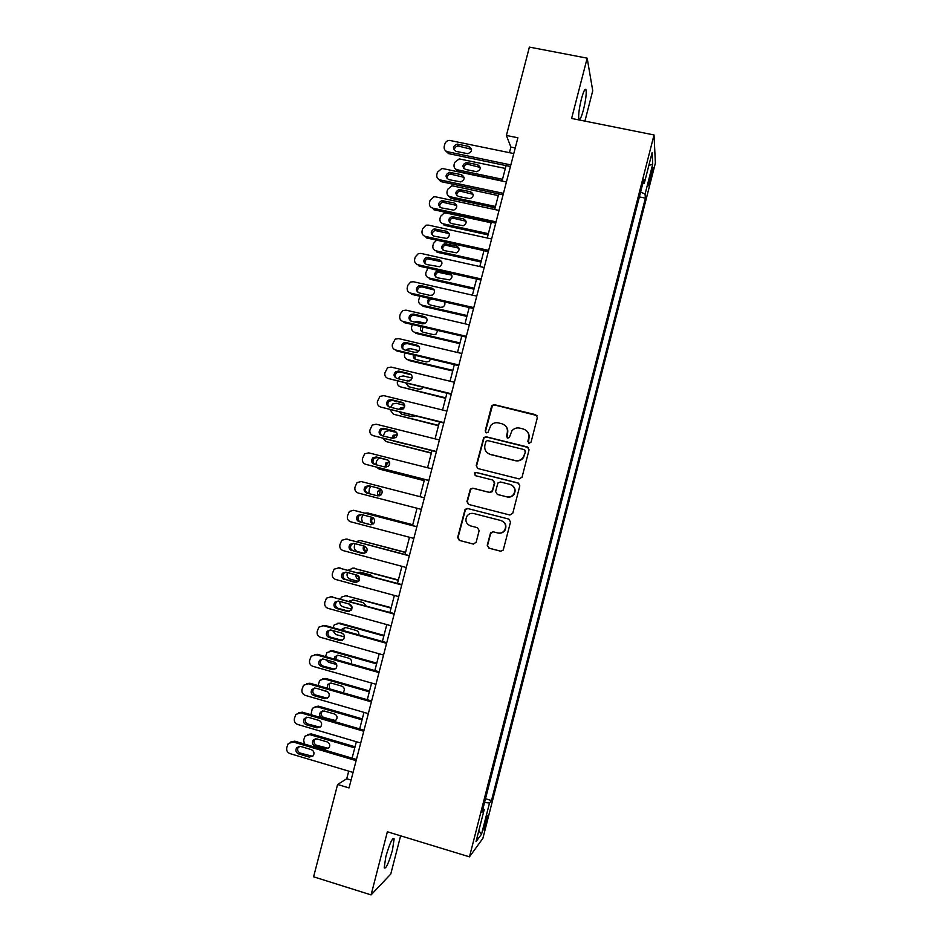<?xml version="1.0" encoding="UTF-8"?>
<svg xmlns="http://www.w3.org/2000/svg" width="942" height="942" viewBox="0 0 942 942"><rect width="100%" height="100%" fill="white"/><g stroke="black" fill="none" stroke-linecap="round" stroke-linejoin="round"><path stroke-width="1.41" d="M529.027 443.352L531.064 442.128L537.376 417.553L535.657 414.68L494.385 404.695L492.077 405.401L491.512 406.449L485.201 430.859L486.378 432.861L488.038 432.319L490.864 425.337C492.949 423.123 495.468 422.31 498.412 422.911L501.839 423.747C506.172 425.278 507.973 428.327 507.267 432.908L506.455 436.087L507.644 438.089L509.363 437.488L511.883 430.859C513.979 428.41 516.593 427.491 519.725 428.115L523.175 428.951C527.532 430.494 529.357 433.555 528.65 438.16L527.826 441.339L529.027 443.352M392.473 850.108L394.133 838.839C392.496 837.356 389.729 843.267 385.855 856.596L384.183 867.865C385.89 869.231 388.657 863.308 392.473 850.108M583.487 109.661C585.665 100.664 586.536 94.129 586.101 90.067C585.241 87.818 583.663 90.809 581.391 99.051C579.2 108.13 578.341 114.665 578.788 118.657C579.66 120.87 581.238 117.88 583.487 109.661M486.708 821.236L487.791 815.513C487.379 814.854 486.296 817.715 484.553 824.085L483.47 829.82C483.894 830.444 484.977 827.582 486.708 821.236M487.25 545.23L488.945 548.162L500.567 551.2L503.228 550.081L510.529 522.009L508.821 519.089L467.562 508.48L465.089 509.375L457.635 537.493L459.319 540.402L473.249 544.052L476.134 542.333L479.148 530.617L477.464 527.697L470.553 525.907C465.96 523.834 464.806 520.526 467.067 515.957C468.81 513.779 471.035 512.966 473.744 513.531L500.908 520.526C505.312 522.41 506.584 525.589 504.735 530.052C503.016 532.571 500.673 533.537 497.706 532.948L493.161 531.771L490.57 532.807L487.25 545.23L489.298 548.209L501.038 551.282M584.911 121.118L592.742 90.75L587.172 58.168L571.606 118.456L654.031 134.953L469.469 856.843L387.374 831.774L371.077 894.9L313.592 876.802L337.601 784.486L349.035 787.924L517.888 137.791L506.407 135.448L510.882 147.058L509.434 152.663M587.172 58.168L529.392 47.1L506.407 135.448M519.148 478.925L522.056 477.182L529.074 449.829L527.367 446.944L486.096 436.77L483.729 437.535L476.205 465.678L477.888 468.551L519.148 478.925M519.819 485.884L512.766 513.284L509.869 515.027L468.61 504.441L466.926 501.544L470.364 489.016L472.813 488.156L489.499 492.395L492.383 490.664L494.373 482.916L492.69 480.02L475.321 475.639L474.462 473.002L476.157 472.413L518.1 482.975L519.819 485.884M651.181 171.962L648.32 185.762L651.44 176.295L653.053 167.346L651.181 171.962M654.031 134.953L655.385 163.025L482.905 838.298L469.469 856.843M642.738 183.69L644.222 183.537L643.881 179.215L482.057 812.228L484.223 809.543L482.928 808.813M644.222 183.537L652.111 152.675L652.735 164.096L645.07 194.134L640.619 191.956M639.359 196.89L645.388 198.15L645.07 194.134M645.388 198.15L491.5 800.523L489.51 802.996L481.539 834.2L476.016 841.642L484.223 809.543M371.077 894.9L390.765 874.058L400.621 835.813M348.717 771.133L346.727 778.775L337.601 784.486M506.066 165.604L502.051 181.064M498.718 193.899L494.656 209.513M491.347 222.23L487.25 238.008M483.976 250.619L479.831 266.551M476.581 279.056L472.401 295.152M469.187 307.528L464.959 323.789M461.768 336.058L457.506 352.485M454.35 364.636L450.041 381.216M446.908 393.261L442.552 410.005M439.455 421.934L435.063 438.854M431.989 450.665L427.55 467.738M424.512 479.431L420.038 496.67M417.023 508.268L412.525 525.577M409.487 537.27L405.013 554.473M401.928 566.33L397.489 583.428M394.368 595.438L389.953 612.418M386.797 624.593L382.405 641.467M379.202 653.795L374.845 670.574M371.595 683.056L367.274 699.718M363.989 712.364L359.679 728.92M356.359 741.719L352.084 758.169M515.25 147.953L510.882 147.058M351.072 780.082L346.727 778.775M485.507 798.745L491.5 800.523M484.541 802.502L489.51 802.996M648.838 165.509L652.735 164.096M481.539 834.2L478.795 830.773M528.474 443.105L528.921 438.407C529.545 435.498 528.815 433.014 526.719 430.953M505.1 425.49C507.408 427.55 508.233 430.105 507.573 433.167L507.173 437.889M536.987 415.563L494.715 405.013L492.419 405.708L485.542 431.118L485.978 432.708M528.462 447.556L486.449 437.017L484.082 437.783L476.57 465.878L477.547 468.445M525.2 451.583L523.999 449.558L487.768 440.609L486.107 441.162L484.894 445.166C484.176 449.746 485.978 452.808 490.299 454.35L515.062 460.508C518.418 461.168 521.138 460.12 523.234 457.365L525.471 451.807L524.776 450.005M488.262 453.514L490.299 454.35M525.471 451.807L523.517 457.577C521.432 460.32 518.712 461.368 515.356 460.72L490.641 454.574M493.337 480.302L494.715 483.081L492.36 491.606L489.84 492.548L473.19 488.321L470.741 489.169L467.314 501.674L468.657 504.453M518.842 483.305L476.522 472.601L474.827 473.178L475.204 475.604M506.878 496.811C509.775 497.376 512.095 496.458 513.826 494.044C515.792 489.534 514.544 486.331 510.069 484.412L500.473 481.986L497.953 482.94L495.586 491.477L497.282 494.373L507.196 496.952C510.081 497.517 512.389 496.599 514.12 494.185C515.969 490.393 515.144 487.355 511.671 485.059M507.196 496.952L497.612 494.526M493.29 531.806L490.617 533.572L487.603 545.288M498.059 533.031C501.014 533.608 503.346 532.642 505.053 530.134C506.89 525.718 505.642 522.551 501.309 520.643M508.821 519.089L467.95 508.598L465.478 509.492L458.036 537.552L459.72 540.461L473.696 544.123M502.51 179.298L457.27 169.772C454.739 168.971 453.679 167.229 454.103 164.567L454.668 162.413L459.225 158.904L505.324 168.441M502.133 180.746L458.201 171.491L455.045 168.512M480.279 167.464L467.467 164.226C464.924 164.591 463.711 166.028 463.817 168.547M465.513 169.466L476.723 171.703C481.032 169.701 481.338 167.37 477.653 164.72L466.573 162.483C462.157 164.403 461.804 166.722 465.513 169.466M510.847 164.921L447.532 151.744C444.883 150.908 443.788 149.095 444.235 146.316L444.824 144.055C445.59 141.771 447.179 140.546 449.57 140.393L513.79 153.57M445.236 150.473L448.545 153.617L510.423 166.522M456.128 151.391C452.266 148.553 452.631 146.116 457.235 144.102L468.798 146.41C472.648 149.177 472.331 151.615 467.821 153.711L456.128 151.391M454.397 150.484C454.315 147.882 455.587 146.387 458.212 146.022L471.542 149.319M495.445 206.463L450.217 196.76C447.685 195.948 446.638 194.193 447.061 191.52L447.627 189.366L451.736 185.88L453.043 185.963L498.271 195.595M495.103 207.793L451.183 198.373L448.098 195.595M473.19 194.323L460.085 191.132C457.659 191.697 456.576 193.192 456.846 195.63M458.46 196.478L470.034 198.727C474.026 196.525 474.215 194.205 470.6 191.756L459.166 189.495C455.068 191.615 454.833 193.946 458.46 196.478M488.38 233.663L443.152 223.796C440.62 222.96 439.573 221.205 439.996 218.532L440.562 216.366L444.271 212.939L445.978 212.974L491.206 222.783M488.062 234.876L444.141 225.279L443.152 223.796M466.078 221.229L452.725 218.108C450.406 218.862 449.452 220.404 449.864 222.759M451.395 223.525L463.311 225.762C466.985 223.419 467.055 221.111 463.535 218.838L451.771 216.589C447.98 218.862 447.85 221.182 451.395 223.525M481.303 260.922L436.087 250.866L437.1 252.244L481.009 262.006M458.931 248.158L445.378 245.144C443.164 246.062 442.328 247.664 442.893 249.936M444.318 250.631L456.54 252.821C459.92 250.36 459.896 248.076 456.47 245.968L444.4 243.743C440.88 246.145 440.856 248.441 444.318 250.631M436.57 240.151L433.497 243.413L432.931 245.579C432.496 248.264 433.555 250.019 436.087 250.866M503.452 193.357L440.149 179.922C437.512 179.074 436.417 177.249 436.864 174.458L437.453 172.209L441.751 168.571L443.105 168.642L506.407 181.983M437.971 178.745L441.197 181.676L503.075 194.829M448.745 179.604C444.965 176.966 445.213 174.541 449.499 172.315L461.427 174.647C465.195 177.202 464.995 179.628 460.838 181.924L448.745 179.604M447.097 178.756C446.861 176.236 447.992 174.694 450.5 174.105L464.135 177.379M496.057 221.853L432.767 208.147C430.129 207.287 429.034 205.462 429.481 202.66L430.07 200.399L433.932 196.819L435.722 196.854L499.013 210.443M432.767 208.147L433.85 209.772L495.716 223.183M441.362 207.852C437.665 205.415 437.795 203.001 441.763 200.611L454.044 202.942C457.718 205.297 457.635 207.711 453.797 210.16L441.362 207.852M439.808 207.075C439.396 204.65 440.397 203.048 442.799 202.271L456.693 205.462M488.651 250.384L425.372 236.418C422.723 235.547 421.627 233.71 422.075 230.908L422.675 228.647L426.149 225.162L428.327 225.103L491.618 238.962M425.372 236.418L426.479 237.926L488.333 251.585M433.968 236.159C430.353 233.875 430.376 231.485 434.05 228.965L446.638 231.273C450.217 233.463 450.241 235.853 446.72 238.432L433.968 236.159M432.508 235.465C431.954 233.11 432.825 231.449 435.122 230.507L449.228 233.592M474.203 288.217L428.999 277.984L430.047 279.244L473.956 289.182M451.76 275.123L438.054 272.25C435.922 273.321 435.216 274.958 435.934 277.172M437.241 277.772L449.734 279.915C452.843 277.372 452.725 275.111 449.381 273.145L437.041 270.955C433.791 273.451 433.862 275.723 437.241 277.772M427.939 268.105L425.843 272.674C425.419 275.358 426.467 277.125 428.999 277.984M481.221 278.962L417.954 264.737C415.316 263.854 414.221 262.006 414.668 259.203L415.257 256.942L418.389 253.563L420.921 253.41L484.2 267.528M417.954 264.737L419.108 266.115L480.95 280.033M426.549 264.514C423.029 262.371 422.958 260.004 426.349 257.39L439.231 259.651C442.716 261.711 442.834 264.066 439.584 266.727L426.549 264.514M425.231 263.913C424.512 261.617 425.254 259.91 427.468 258.803L441.727 261.746M467.102 315.546L421.898 305.137L422.982 306.291L466.879 316.406M432.343 299.085L430.753 299.403C428.704 300.616 428.115 302.3 428.987 304.466M444.553 302.111L443.906 301.734M429.352 298.402C426.714 301.04 426.973 303.23 430.141 304.961L440.467 307.339L442.87 307.045C444.907 305.714 445.413 303.983 444.4 301.852M419.944 296.247L418.754 299.803C418.319 302.5 419.367 304.278 421.898 305.137M414.362 321.976L417.636 321.457L425.454 323.271M459.979 342.935L414.798 332.338L415.905 333.374L459.79 343.665M422.876 326.98L422.051 331.796M421.156 326.58C419.779 329.182 420.403 331.054 423.029 332.196L433.355 334.61L435.958 334.21L437.795 330.465M412.302 324.519L411.642 326.992C411.218 329.688 412.266 331.466 414.798 332.338M406.002 350.271L407.297 349.164L410.524 348.681L419.072 350.707M452.855 370.359L407.674 359.597L408.816 360.503L452.702 370.971M414.845 355.252L415.139 359.185M413.456 354.922C412.961 357.183 413.785 358.702 415.905 359.467L426.231 361.928L429.022 361.434L430.647 359.008M416.753 352.39L416.058 352.496M404.872 352.885L404.53 354.216C404.094 356.912 405.142 358.714 407.674 359.597M398.16 378.731L399.961 376.553L403.4 375.964L412.125 378.06M445.719 397.842L400.538 386.879L445.59 398.325M410.288 380.58L409.099 381.027M407.333 383.688L408.239 386.609M406.143 383.406L408.781 386.785L419.096 389.282L422.04 388.693L423.099 387.503M411.136 379.92L407.109 380.886M397.442 381.298L397.406 381.475C396.971 384.183 398.019 385.985 400.538 386.879M390.647 407.309L392.649 403.977L396.252 403.282L404.707 405.354M438.572 425.36L393.403 414.221L438.477 425.713M404.236 407.78L401.692 408.451L400.609 409.723M400.291 412.302L401.351 414.068M399.243 412.043L401.633 414.15L411.96 416.694L415.104 415.94M404.436 407.38L400.515 407.745L399.231 409.429M390.118 409.794L393.403 414.221M473.791 307.598L410.535 293.103C407.886 292.208 406.803 290.36 407.25 287.546L407.839 285.273L410.653 282.023L413.503 281.752L476.758 296.141M410.535 293.103L411.713 294.363L473.543 308.529M419.131 292.903C415.693 290.901 415.54 288.558 418.672 285.873L421.027 285.638L431.801 288.087C435.204 290.018 435.404 292.338 432.413 295.058L429.905 295.376L419.131 292.903M417.965 292.409C417.07 290.171 417.695 288.417 419.826 287.157L422.169 286.921L434.191 289.948M466.337 336.282L403.094 321.528C400.456 320.621 399.361 318.749 399.808 315.935L400.409 313.662L402.94 310.53L406.073 310.153L469.316 324.802M403.094 321.528L404.306 322.647L466.125 337.071M411.689 321.352C408.333 319.456 408.11 317.136 411.018 314.404L413.597 314.063L424.371 316.571C427.68 318.396 427.962 320.692 425.183 323.447L422.463 323.86L411.689 321.352M410.7 320.963C409.64 318.773 410.135 316.971 412.207 315.57L414.763 315.229L426.608 318.184M458.872 365.001L395.64 349.988C393.002 349.07 391.919 347.198 392.367 344.372L395.251 339.096L398.619 338.602L461.863 353.509M395.64 349.988L396.9 350.989L458.707 365.673M404.236 349.847C400.951 348.034 400.668 345.749 403.376 342.994L406.143 342.547L416.917 345.09C420.156 346.833 420.497 349.093 417.918 351.884L415.01 352.402L404.236 349.847M403.459 349.564C402.199 347.421 402.587 345.573 404.601 344.018L407.356 343.583L418.99 346.468M451.406 393.78L388.186 378.496C385.549 377.565 384.454 375.693 384.913 372.855L387.586 367.71L391.166 367.086L454.397 382.264M388.186 378.496L451.265 394.321M396.77 378.39C393.568 376.659 393.226 374.398 395.758 371.619L398.69 371.077L409.452 373.668C412.631 375.34 413.008 377.565 410.606 380.368L407.545 380.992L396.77 378.39M396.241 378.213C394.78 376.129 395.028 374.233 397.006 372.526L399.926 371.984L411.324 374.798M443.918 422.617L380.709 407.062C378.072 406.12 376.977 404.224 377.436 401.398L379.932 396.37L383.7 395.628L446.908 411.077M380.709 407.062L443.812 423.005M389.293 406.979C386.149 405.319 385.761 403.082 388.139 400.291L391.213 399.655L401.987 402.293C405.095 403.894 405.519 406.108 403.27 408.91L400.067 409.629L389.293 406.979M389.034 406.909C387.35 404.883 387.48 402.94 389.423 401.068L392.484 400.432L403.612 403.188M383.158 435.958L385.349 431.448L389.105 430.647L396.664 432.519M431.401 452.914L386.244 441.598L431.342 453.161M397.218 435.074L394.451 435.816L393.073 438.407M394.027 441.162L406.19 444.2M397.253 434.768L393.238 435.228L391.848 438.136M393.226 440.962L394.474 441.562M383.1 438.419L386.244 441.598M436.417 451.489L373.22 435.675C370.583 434.721 369.488 432.814 369.947 429.976L372.29 425.066L376.211 424.218L439.419 439.938M373.22 435.675L436.346 451.748M381.804 435.628C378.719 434.015 378.295 431.801 380.521 428.999L383.724 428.292L394.498 430.965C397.548 432.519 398.019 434.698 395.899 437.512L392.578 438.313L381.804 435.628M381.851 435.64C379.932 433.685 379.932 431.695 381.851 429.646L385.043 428.94L395.852 431.636M424.23 480.526L379.084 469.022L424.194 480.644M389.635 462.357L387.221 463.217L386.102 467.161M389.552 462.086L385.973 462.746L384.984 467.032M379.814 458.048L378.048 458.954L376.517 461.356L375.799 464.689M376.541 467.22L379.084 469.022M428.904 480.42L365.72 464.335C363.082 463.358 361.999 461.45 362.458 458.613L364.648 453.808L368.722 452.867L431.907 468.833M365.72 464.335L428.869 480.538M374.304 464.312C371.278 462.746 370.807 460.567 372.914 457.765L376.235 456.964L386.997 459.684C389.988 461.191 390.494 463.358 388.504 466.16L385.078 467.044L374.304 464.312M374.739 464.418C372.526 462.569 372.373 460.532 374.268 458.283L377.577 457.482L388.033 460.132M381.51 489.828L379.979 490.664L379.65 495.751M381.086 489.357L378.708 490.311C377.059 492.266 377.13 494.138 378.908 495.916M370.983 486.308L369.346 488.792L368.84 493.573M421.38 509.387L358.207 493.031C355.57 492.054 354.486 490.146 354.946 487.285L357.018 482.587L361.21 481.55L424.383 497.8M366.791 493.055C363.812 491.524 363.318 489.369 365.308 486.567L368.722 485.683L379.485 488.462C382.428 489.934 382.958 492.065 381.074 494.868L377.554 495.833L366.791 493.055M368.087 493.384C365.19 491.83 364.731 489.687 366.697 486.955L370.1 486.084L379.967 488.627M412.749 524.718L368.381 513.154M364.966 513.143L367.592 513.001L412.726 524.8M373.126 517.817L372.738 518.147C371.113 520.29 371.313 522.198 373.35 523.893M372.95 524.058L372.95 524.058C370.124 522.633 369.617 520.585 371.431 517.9L372.184 517.346M362.788 514.874L361.587 518.477L362.435 522.527M413.832 538.412L350.683 521.797C348.045 520.796 346.962 518.877 347.421 516.016L349.388 511.412L353.686 510.281L416.859 526.802M416.882 526.708L353.686 510.281M359.267 521.833C356.323 520.349 355.805 518.206 357.701 515.415L361.198 514.462L371.96 517.276C374.857 518.712 375.422 520.832 373.633 523.634L370.029 524.67L360.692 522.068C357.76 520.585 357.242 518.453 359.126 515.674L361.763 514.615M371.018 524.788L360.692 522.068M405.578 552.318L360.421 540.543M356.347 541.532L360.397 540.543L405.519 552.518M364.613 553.472L357.513 551.565C354.993 550.611 353.945 548.762 354.392 546.019L355.016 543.64M364.978 546.348C363.977 548.68 364.554 550.434 366.732 551.623M363.8 545.983C362.54 548.574 363.188 550.469 365.743 551.647L366.591 551.871M406.285 567.496L343.135 550.599C340.509 549.598 339.426 547.655 339.885 544.794L341.746 540.284L346.161 539.071L409.311 555.851M409.37 555.627L346.161 539.071M351.731 550.67C348.834 549.21 348.281 547.09 350.083 544.299L353.662 543.287L364.413 546.148C367.286 547.561 367.863 549.657 366.155 552.448L362.482 553.543L353.191 550.776C350.306 549.316 349.753 547.208 351.554 544.429L353.792 543.322M362.482 553.543L353.191 550.776M346.256 539.083L347.633 539.224M398.395 579.966L352.826 568.05M348.293 570.134L353.191 568.132L398.301 580.296M358.572 581.414L350.294 579.177C347.775 578.2 346.738 576.339 347.174 573.596L347.457 572.524M360.174 572.147L358.584 572.913M357.312 575.221L359.597 579.153M356.017 574.832C355.676 577.022 356.523 578.506 358.525 579.271L359.538 579.554M372.902 576.787L370.689 574.985L360.374 572.194L357.583 572.642M398.725 596.616L335.587 579.448C332.962 578.435 331.867 576.492 332.338 573.619L334.116 569.192L338.614 567.908L401.751 584.958M401.845 584.593L338.614 567.908M344.171 579.554C341.31 578.117 340.745 576.009 342.464 573.231L346.114 572.159L356.865 575.067C359.691 576.457 360.291 578.541 358.667 581.32L354.934 582.474L345.667 579.53C342.817 578.105 342.252 575.998 343.971 573.231L345.926 572.112M356.7 582.509L345.667 579.53M338.272 567.826L340.133 567.932M391.189 607.649L345.255 595.627M340.568 598.865L341.581 597.063L345.961 595.756L391.071 608.108M351.766 609.215L343.076 606.825C340.651 605.906 339.591 604.105 339.897 601.455M352.661 599.771L350.495 601.597M350.283 604.47L351.837 606.436M348.705 603.869L352.014 607.143M366.085 605.871L363.459 602.692L353.156 599.866L349.352 601.279M383.983 635.391L340.192 623.215L337.695 623.274M333.032 627.702L334.292 624.805L338.731 623.439L383.83 635.98M344.466 636.933L335.835 634.519L332.585 630.504M345.172 627.454L342.912 630.457M358.761 634.873C359.067 632.694 358.219 631.222 356.229 630.445L345.926 627.572L342.323 628.703L341.593 630.092M342.028 633.154L343.83 634.602M376.765 663.168L332.973 650.816L330.147 651.004M325.485 656.586L326.98 652.582L331.49 651.158L376.576 663.886M336.659 664.546L328.593 662.261L325.732 659.73M337.683 655.208L336.506 656.15L335.811 659.518M351.036 663.827C352.155 661.26 351.46 659.4 348.976 658.246L338.673 655.338L335.034 656.515L334.198 659.059M369.535 691.004L325.755 678.464L322.623 678.782M318.066 685.564L319.679 680.407L324.236 678.923L369.323 691.84M327.828 691.923L319.903 689.332M330.206 683.009L329.241 683.868L329.559 688.873M342.841 692.688L343.618 691.923C344.949 689.297 344.313 687.354 341.722 686.094L331.419 683.138L327.734 684.351L327.251 688.213M362.293 718.876L318.514 706.159L315.111 706.618M310.978 714.695L312.355 708.266L316.971 706.736L362.046 719.841M322.753 710.88L321.964 711.634C320.61 714.248 321.234 716.203 323.812 717.486L335.611 720.571M333.48 721.266L336.376 719.794C337.66 717.18 337.024 715.237 334.445 713.977L324.154 710.986L320.421 712.246C319.185 714.389 319.526 716.226 321.457 717.757M355.04 746.794L311.272 733.9L307.61 734.513M304.396 744.027L303.665 740.023L305.031 736.173L309.694 734.595L354.757 747.889M315.299 738.787L314.675 739.446C313.368 742.061 314.004 744.003 316.559 745.275L328.522 748.372M315.005 746.029L325.296 749.078L329.123 747.712C330.371 745.098 329.712 743.167 327.168 741.919L316.865 738.881L313.109 740.177C311.79 742.791 312.426 744.745 315.005 746.029L316.559 745.275M391.142 625.794L328.028 608.355C325.39 607.331 324.307 605.376 324.778 602.491L326.474 598.146L331.054 596.792L394.18 614.113M394.309 613.619L331.054 596.792M336.612 608.497C333.786 607.084 333.197 604.988 334.846 602.209L338.555 601.078L349.305 604.034C352.096 605.4 352.708 607.472 351.154 610.239L347.363 611.464L336.612 608.497L338.143 608.332C335.328 606.931 334.74 604.846 336.388 602.079L338.072 600.984M349.47 611.405L338.143 608.332M330.348 596.651L332.608 596.675M383.547 655.02L320.445 637.31C317.819 636.262 316.736 634.307 317.195 631.423L318.832 627.148L323.483 625.723L386.585 643.327M386.762 642.679L325.061 625.476L323.483 625.723M329.029 637.475C326.238 636.086 325.638 634.001 327.215 631.234L330.972 630.045L341.722 633.048C344.489 634.402 345.125 636.462 343.618 639.229L339.779 640.489L329.029 637.475L330.595 637.181C327.816 635.791 327.215 633.731 328.793 630.975L330.23 629.927M342.205 640.313L330.595 637.181M322.435 625.559L325.061 625.476M375.952 684.292L312.85 666.312C310.224 665.252 309.141 663.286 309.612 660.401L311.19 656.185L315.888 654.702L378.99 672.576M379.19 671.799L317.513 654.337L315.888 654.702M321.446 666.512C318.679 665.134 318.055 663.062 319.585 660.295L323.389 659.07L334.139 662.12C336.871 663.462 337.519 665.499 336.07 668.255L332.185 669.574L321.446 666.512L323.047 666.088C320.292 664.711 319.668 662.65 321.187 659.906L322.388 658.929M334.905 669.267L323.047 666.088M314.534 654.537L317.513 654.337M368.334 713.624L305.255 695.361C302.629 694.301 301.546 692.311 302.017 689.426L303.536 685.27L308.293 683.739L371.383 701.884M371.619 700.966L309.953 683.233L308.293 683.739M313.839 695.596C311.107 694.23 310.471 692.17 311.932 689.414L315.782 688.143L326.533 691.24C329.241 692.558 329.9 694.595 328.511 697.351L324.578 698.693L313.839 695.596L315.476 695.031C312.744 693.677 312.12 691.628 313.58 688.885L314.569 688.013M327.545 698.246L315.476 695.031M306.645 683.574L309.953 683.233M360.704 743.002L297.637 724.457C295.011 723.385 293.928 721.395 294.399 718.499L295.87 714.413L300.686 712.811L363.753 731.239M364.024 730.191L302.382 712.187L300.686 712.811M306.221 724.728C303.512 723.374 302.865 721.325 304.29 718.569L308.175 717.262L318.914 720.406C321.599 721.725 322.27 723.75 320.928 726.482L316.959 727.883L306.221 724.728L307.893 724.033C305.196 722.691 304.549 720.654 305.962 717.922L306.751 717.145M320.162 727.271L307.893 724.033M298.779 712.682L302.382 712.187M353.062 772.428L290.006 753.612C287.381 752.528 286.297 750.527 286.768 747.618L288.205 743.591L293.056 741.943L356.111 760.653M356.429 759.452L294.787 741.177L293.056 741.943M298.59 753.906C295.906 752.564 295.246 750.515 296.624 747.783L300.545 746.429L311.284 749.62C313.945 750.927 314.628 752.952 313.321 755.684L309.329 757.109L298.59 753.906L300.298 753.082C297.625 751.751 296.965 749.714 298.343 746.994L298.955 746.335M312.732 756.344L300.298 753.082M290.937 741.849L294.787 741.177M650.145 176.024L651.44 176.295M649.014 180.864L650.204 181.111M457.27 169.772L458.201 171.491M468.198 164.308L467.314 162.554M478.489 166.463L477.653 164.72M448.545 153.617L447.532 151.744M458.012 144.185L458.978 146.092M468.798 146.41L469.717 148.318M450.217 196.76L451.183 198.373M461.18 191.191L460.261 189.554M471.471 193.381L470.6 191.756M454.15 218.12L453.208 216.601M464.441 220.357L463.535 218.838M447.109 245.097L446.131 243.684M457.4 247.369L456.47 245.968M441.197 181.676L440.149 179.922M450.641 172.374L451.642 174.164M461.427 174.647L462.381 176.425M443.258 200.622L444.294 202.283M454.044 202.942L455.021 204.591M435.863 228.906L436.923 230.449M446.638 231.273L447.662 232.804M440.055 272.108L439.054 270.825M450.347 274.428L449.381 273.145M428.445 257.248L429.552 258.661M439.231 259.651L440.279 261.064M404.306 407.65L403.47 407.144M421.027 285.638L422.169 286.921M431.801 288.087L432.896 289.359M413.597 314.063L414.763 315.229M424.371 316.571L425.49 317.713M406.143 342.547L407.356 343.583M416.917 345.09L418.071 346.114M398.69 371.077L399.926 371.984M409.452 373.668L410.653 374.563M391.213 399.655L392.484 400.432M401.987 402.293L403.211 403.058M397.23 434.992L396.311 434.545M383.724 428.292L385.043 428.94M394.498 430.965L395.758 431.601M376.235 456.964L377.577 457.482M386.997 459.684L387.845 460.026M368.722 485.683L370.1 486.084M367.592 513.001L368.911 513.26M370.029 524.67L370.736 524.776M360.397 540.543L361.752 540.684M366.685 551.706L365.743 551.647M353.191 568.132L354.569 568.144M359.585 579.259L358.525 579.271M354.934 582.474L356.382 582.439M345.961 595.756L347.386 595.662M351.955 606.883L351.307 606.954M338.731 623.439L340.192 623.215M331.49 651.158L332.973 650.816M324.236 678.923L325.755 678.464M316.971 706.736L318.514 706.159M323.812 717.486L322.458 718.051M334.069 720.489L332.75 721.054M309.694 734.595L311.272 733.9M326.815 748.313L325.296 749.078M347.363 611.464L348.846 611.287M339.779 640.489L341.298 640.183M332.185 669.574L333.739 669.126M324.578 698.693L326.168 698.128M316.959 727.883L318.584 727.177M309.329 757.109L310.99 756.273M392.991 838.486L394.133 838.839M584.746 89.808L586.101 90.067M467.467 164.226L466.573 162.483M457.235 144.102L458.212 146.022M460.085 191.132L459.166 189.495M452.725 218.108L451.771 216.589M445.378 245.144L444.4 243.743M449.499 172.315L450.5 174.105M441.763 200.611L442.799 202.271M434.05 228.965L435.122 230.507M438.054 272.25L437.041 270.955M426.349 257.39L427.468 258.803M430.753 299.403L429.999 298.555M408.852 381.063L407.792 380.297M401.692 408.451L400.515 407.745M418.672 285.873L419.826 287.157M411.018 314.404L412.207 315.57M403.376 342.994L404.601 344.018M395.758 371.619L397.006 372.526M388.139 400.291L389.423 401.068M394.451 435.816L393.238 435.228M380.521 428.999L381.851 429.646M387.221 463.217L385.973 462.746M372.914 457.765L374.268 458.283M379.979 490.664L378.708 490.311M365.308 486.567L366.697 486.955M372.738 518.147L371.431 517.9M357.701 515.415L359.126 515.674M350.083 544.299L351.554 544.429M342.464 573.231L343.971 573.231M351.013 600.819L349.612 600.949M343.759 628.467L342.323 628.703M336.506 656.15L335.034 656.515M329.241 683.868L327.734 684.351M321.964 711.634L320.421 712.246M314.675 739.446L313.109 740.177M334.846 602.209L336.388 602.079M327.215 631.234L328.793 630.975M319.585 660.295L321.187 659.906M311.932 689.414L313.58 688.885M304.29 718.569L305.962 717.922M296.624 747.783L298.343 746.994"/></g></svg>
